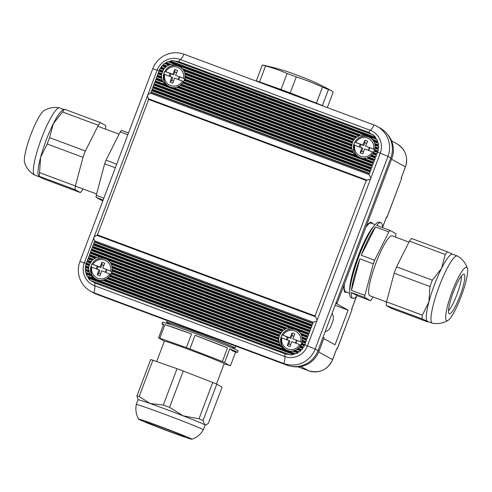 <?xml version="1.0" encoding="UTF-8"?>
<svg xmlns="http://www.w3.org/2000/svg" width="492" height="492" viewBox="0 0 492 492"><rect width="100%" height="100%" fill="white"/><g stroke="black" fill="none" stroke-linecap="round" stroke-linejoin="round"><path stroke-width="0.74" d="M346.848 292.143A37.337 6.667 -69.6 0 1 345.341 292.377A37.337 6.667 -69.6 0 1 345.181 292.303A37.337 6.667 -69.6 0 1 344.105 284.831M366.196 226.369A37.337 6.667 -69.6 0 1 371.405 222.396A37.337 6.667 -69.6 0 1 371.571 222.47A37.337 6.667 -69.6 0 1 372.389 223.559M336.811 348.625L337.327 348.76L336.799 348.459L332.635 359.677C327.586 369.966 319.572 373.662 308.595 370.777A4.483 0.799 -69.6 0 1 308.595 370.777A4.483 0.799 -69.6 0 1 308.576 370.765A18.819 18.512 -61 0 0 332.574 359.627L336.799 348.459M337.266 348.717L352.044 309.609L351.577 309.351L356.423 296.51M386.417 217.341L386.94 217.476L386.404 217.175L382.536 227.618A40.326 7.202 110.4 0 0 381.165 222.858A40.326 7.202 110.4 0 0 380.986 222.778A40.326 7.202 110.4 0 0 376.663 225.434L390.07 230.428L395.906 233.657A40.326 7.202 110.4 0 1 395.752 235.748L395.457 237.089M386.878 217.433L401.656 178.325L401.183 178.067L405.402 166.893L401.244 178.104M323.804 338.564L335.046 344.787L348.133 310.151L335.851 303.349M292.008 366.405A23.899 23.505 -61 0 0 319.001 351.27L324.068 337.863L323.029 337.284M386.946 133.732A23.899 23.505 -61 0 1 391.829 158.535L337.155 303.226L336.116 302.648M337.155 303.226A11.949 0.314 -159.3 0 0 336.042 302.844M401.656 178.325L386.94 217.476M352.044 309.609L337.327 348.76M325.132 331.713A8.216 8.081 -61 0 0 330.759 326.62L332.869 321.036A8.216 8.081 -61 0 0 332.008 313.527M348.133 310.151L335.113 305.298M147.428 95.848L148.645 99.445L97.453 234.924L94.095 236.99L147.785 94.901L151.179 92.459L151.136 91.26L151.973 90.356L152.194 88.468L153.024 87.564L153.252 85.676L154.34 84.077L154.304 82.884L155.14 81.98L155.361 80.091L156.192 79.181L156.419 77.293L157.508 75.7L157.471 74.501L158.565 72.908L158.529 71.709L159.377 70.793L159.685 68.954L161.105 67.478L161.345 66.383L163.178 65.067L163.627 64.046L166.032 62.945L166.745 62.023L170.214 61.316L171.431 60.584L178.737 61.611L368.785 132.385L375.052 136.413L375.304 137.686L377.628 140.558L377.37 141.647L378.637 144.119L378.114 145.109L378.809 147.372L378.077 148.283L378.36 150.392L377.179 151.899L377.401 153.221L376.134 154.722L376.349 156.013L375.076 157.514L375.291 158.805L374.025 160.306L374.24 161.597L372.967 163.098L373.182 164.396L371.915 165.89L372.124 167.188L371.116 167.993L371.073 169.98L369.799 171.48L370.015 172.772L369.006 173.584L369.074 174.635L370.882 177.987L317.192 320.077L315.046 315.956L366.239 180.478L370.525 178.934M366.884 158.067L363.102 158.639L357.506 157.182L354.892 155.177L353.201 152.969L351.552 147.963L352.284 142.631L353.68 139.986L355.857 137.606L360.267 135.275L364.59 134.906L366.891 135.343L370.273 137.022L372.844 139.556L374.486 142.575L375.175 146.019L374.713 149.814L372.715 153.867L369.726 156.733L366.884 158.067L374.221 160.798M163.898 83.271L162.372 80.694L161.61 78.013L161.64 74.052L163.633 69.212L166.499 66.303L170.22 64.501L174.543 64.132L179.057 65.516L182.796 68.782L184.685 72.675L185.133 75.245L184.881 78.339L183.91 81.162L182.673 83.093L179.678 85.959L175.656 87.65L173.055 87.865L167.458 86.407L163.898 83.271M292.476 354.947L293.521 354.117L297.162 353.502L297.697 352.487L300.286 351.479L300.557 350.365L302.568 349.142L302.629 347.949L304.228 346.577L304.099 345.31L305.384 343.816L305.169 342.524L306.436 341.024L306.227 339.732L307.494 338.232L307.279 336.934L308.552 335.439L308.336 334.142L309.603 332.647L309.388 331.35L310.661 329.849L310.446 328.558L311.713 327.057L311.504 325.766L312.771 324.265L312.555 322.973L313.299 322.235L316.836 321.018L307.445 345.87A17.921 17.632 119 0 1 284.585 356.479L94.544 285.704A17.921 17.632 119 0 1 84.347 262.789L93.738 237.937L94.728 241.849L93.892 242.753L93.935 243.952L92.84 245.545L92.877 246.744L91.783 248.343L91.82 249.536L90.731 251.135L90.503 253.023L89.673 253.927L89.452 255.815L88.615 256.719L88.652 257.919L87.564 259.512L87.336 261.4L86.506 262.31L86.549 263.527L85.553 265.139L85.657 267.15L85.104 268.158L85.62 270.323L85.27 271.406L86.364 273.786L86.278 274.966L88.431 277.74L88.855 279.112L90.713 280.588L289.714 354.75L292.476 354.947M317.192 320.077L316.836 321.018M94.095 236.99L93.738 237.937M291.448 351.374L296.135 349.935L298.933 347.789L301.104 344.615L301.934 342.537L302.359 339.505L301.602 335.243L298.982 331.079L296.245 329.007L290.68 327.567L286.381 328.367L282.439 330.87L279.462 335.347L278.693 339.037L279.468 343.73L282.039 347.869L285.631 350.39L289.284 351.349L291.448 351.374M101.401 280.6L106.087 279.161L108.886 277.014L111.057 273.841L111.887 271.762L112.317 268.73L111.555 264.468L108.935 260.305L106.204 258.232L100.632 256.793L96.334 257.593L92.391 260.096L89.409 264.591L88.646 268.263L89.421 272.955L91.998 277.094L95.583 279.616L99.243 280.575L101.401 280.6M281.473 336.024A11.949 11.753 -61 0 0 285.649 350.396L96.844 280.083M91.432 265.25A11.949 11.753 -61 0 0 95.602 279.622M354.308 143.283A11.949 11.753 -61 0 0 358.471 157.661M164.26 72.508A11.949 11.753 -61 0 0 168.43 86.887M304.351 344.64L307.445 345.87A11.949 0.314 -159.3 0 0 315.163 349.043L317.992 350.612L390.82 157.877L387.991 156.308L315.163 349.043A24.495 24.09 119 0 1 283.921 363.539L93.88 292.765A24.495 24.09 119 0 1 90.669 291.289A24.495 24.09 119 0 1 79.95 261.449L152.778 68.714A24.495 24.09 119 0 1 184.014 54.218L374.061 124.993A24.495 24.09 119 0 1 377.266 126.469A24.495 24.09 119 0 1 387.991 156.308A11.949 0.314 -159.3 0 1 380.273 153.135L370.882 177.987M317.992 350.612A24.495 24.09 119 0 1 286.756 365.107L283.921 363.539A11.949 2.134 -69.6 0 0 284.585 356.479L285.089 353.877L95.042 283.103L90.965 280.735M95.042 283.103L94.544 285.704A11.949 2.134 -69.6 0 1 93.88 292.765L96.709 294.333L286.756 365.107M96.709 294.333A24.495 24.09 119 0 1 93.505 292.857L90.669 291.289M377.266 126.469L380.101 128.037A24.495 24.09 119 0 1 390.82 157.877M147.785 94.901L157.176 70.049A17.921 17.632 119 0 1 180.035 59.446L370.082 130.22A17.921 17.632 119 0 1 380.273 153.135L377.179 151.899M179.974 66.076A11.949 11.753 -61 0 0 165.558 70.165M370.021 136.85A11.949 11.753 -61 0 0 355.605 140.94M289.714 354.75L285.089 353.877M107.115 258.798A11.949 11.753 -61 0 0 92.73 262.9M297.162 329.572A11.949 11.753 -61 0 0 282.771 333.674M279.462 335.347L111.456 272.783M301.491 343.57L304.376 344.628M181.345 67.146A11.648 11.457 -61 0 0 172.563 65.676L172.034 65.805A11.156 10.972 -61 0 0 164.008 80.313A11.156 10.972 -61 0 0 175.699 87.638M164.789 71.414L165.736 71.715A18.548 0.492 20.7 0 1 172.833 74.286A18.548 3.315 -69.6 0 1 174.881 69.477L174.814 72.004L173.756 74.796L164.789 71.414A11.064 10.879 -61 0 0 163.738 74.206L164.679 74.513A9.76 9.6 -61 0 0 182.464 81.131A18.548 0.492 -159.3 0 0 174.531 78.105A18.548 3.315 -69.6 0 0 172.864 83.123A18.548 7.558 -164.2 0 1 170.115 82.096A18.548 3.315 -69.6 0 1 171.776 77.078L172.704 77.588L171.647 80.38L170.115 82.096M184.74 78.843L175.589 75.313A18.548 0.492 20.7 0 1 183.516 78.339A9.76 9.6 -61 0 0 165.736 71.715M183.516 78.339L185.004 78.941M181.327 67.133A11.648 11.457 -61 0 0 180.767 66.801A11.648 11.457 -61 0 0 180.742 66.789M175.589 75.313A18.548 3.315 -69.6 0 1 177.637 70.504A18.548 8.438 25.7 0 0 174.881 69.477M171.776 77.078A18.548 0.492 -159.3 0 0 164.679 74.513M183.947 81.734L182.464 81.131M178.676 79.673L179.703 76.967M169.463 87.17A11.648 11.457 -61 0 0 169.482 87.182A11.648 11.457 -61 0 0 169.949 87.428A11.648 11.457 -61 0 1 164.18 80.829L164.156 72.779C165.638 69.144 168.264 66.82 172.034 65.805A11.156 10.972 -61 0 1 184.451 71.826M173.756 74.796L172.833 74.286M170.097 73.388L169.076 76.088M176.665 72.693L174.814 72.004M173.51 81.075L171.647 80.38M169.998 76.426L171.001 73.769M178.258 79.513L179.266 76.85M371.386 137.92A11.648 11.457 -61 0 0 362.61 136.45L362.081 136.579A11.156 10.972 -61 0 0 353.779 144.98L354.726 145.288A9.76 9.6 -61 0 0 372.506 151.905A18.548 0.492 -159.3 0 0 364.578 148.879A18.548 3.315 -69.6 0 0 362.911 153.898A18.548 7.558 -164.2 0 1 360.156 152.871A18.548 3.315 -69.6 0 1 361.823 147.852L362.745 148.363L361.694 151.155L360.156 152.871M354.837 142.188L355.784 142.489A18.548 0.492 20.7 0 1 362.881 145.06A18.548 3.315 -69.6 0 1 364.923 140.251L364.861 142.778L363.803 145.57L354.837 142.188A11.064 10.879 -61 0 0 354.215 143.553L354.049 151.087A11.156 10.972 -61 0 0 365.74 158.412M374.787 149.617L365.63 146.087A18.548 0.492 20.7 0 1 373.563 149.113A9.76 9.6 -61 0 0 355.784 142.489M373.563 149.113L375.052 149.716M371.374 137.908A11.648 11.457 -61 0 0 370.814 137.576A11.648 11.457 -61 0 0 370.79 137.563M365.63 146.087A18.548 3.315 -69.6 0 1 367.678 141.278A18.548 8.438 25.7 0 0 364.923 140.251M361.823 147.852A18.548 0.492 -159.3 0 0 354.726 145.288M373.994 152.508L372.506 151.905M368.723 150.447L369.744 147.741M359.504 157.944A11.648 11.457 -61 0 0 359.529 157.957A11.648 11.457 -61 0 0 359.99 158.203M354.203 143.559A11.156 10.972 -61 0 0 354.049 151.087L354.222 151.604A11.648 11.457 -61 0 0 360.009 158.203M363.803 145.57L362.881 145.06M360.138 144.162L359.123 146.862M366.706 143.467L364.861 142.778M363.551 151.85L361.694 151.155M360.046 147.2L361.048 144.543M368.305 150.288L369.314 147.625M216.492 384.043L224.167 363.742A31.962 0.843 -159.3 0 0 223.737 363.422A31.962 0.843 -159.3 0 0 191.88 350.648A31.962 0.843 -159.3 0 0 164.365 341.147L156.665 361.534M168.362 323.822L168.688 322.949A34.354 0.904 20.7 0 1 198.264 333.158A34.354 0.904 20.7 0 1 232.501 346.885A34.354 0.904 20.7 0 1 232.956 347.235L232.63 348.108M164.322 341.27L158.553 337.838L163.695 324.24A40.326 1.064 -159.3 0 0 161.942 323.908A40.326 1.064 -159.3 0 0 162.483 324.314A40.326 1.064 -159.3 0 0 163.473 324.818M224.118 363.865L230.379 365.654A40.326 1.064 -159.3 0 0 230.496 365.685L227.439 364.437L224.66 362.456L229.795 348.859L232.575 350.839L235.631 352.087A40.326 1.064 -159.3 0 0 237.384 352.42A40.326 1.064 -159.3 0 0 236.849 352.008A40.326 1.064 -159.3 0 0 229.795 348.859M237.384 352.42L238.017 350.741A40.326 1.064 -159.3 0 0 237.482 350.335A40.326 1.064 -159.3 0 0 197.286 334.216A40.326 1.064 -159.3 0 0 162.575 322.235L161.942 323.908M230.496 365.685L235.631 352.087M224.66 362.456A40.326 1.064 -159.3 0 0 222.359 361.503L189.937 348.902L195.078 335.304L227.495 347.906A40.326 1.064 -159.3 0 0 195.078 335.304M222.359 361.503L227.495 347.906M189.937 348.902A40.326 1.064 -159.3 0 0 186.388 347.58L159.802 338.207L164.943 324.609L191.529 333.982A40.326 1.064 -159.3 0 0 164.943 324.609M186.388 347.58L191.529 333.982M159.802 338.207A40.326 1.064 -159.3 0 0 158.553 337.838M183.276 371.036L169.555 407.351A39.581 1.045 -159.3 0 0 163.301 405.021L177.028 368.711A39.581 1.045 20.7 0 1 183.276 371.036L212.728 382.487A39.581 1.045 20.7 0 1 216.781 384.166L222.083 387.099L208.356 423.409L206.111 424.793L204.654 424.737A35.842 0.947 -159.3 0 1 205.133 425.1L203.337 429.848A35.842 0.947 -159.3 0 0 202.858 429.485A35.842 0.947 -159.3 0 0 167.132 415.162A35.842 0.947 -159.3 0 0 136.278 404.504A35.842 0.947 -159.3 0 0 136.278 404.51C135.288 409.688 136.087 414.572 138.67 419.166A28.438 0.75 -159.3 0 0 139.045 419.424A28.438 0.75 -159.3 0 0 166.96 430.629A28.438 0.75 -159.3 0 0 191.849 439.258A28.438 0.75 -159.3 0 0 191.486 438.95A28.438 0.75 -159.3 0 0 162.717 427.425A28.438 0.75 -159.3 0 0 138.67 419.166M145.773 421.927A21.144 0.56 -159.3 0 0 167.102 430.475A21.144 0.56 -159.3 0 0 185.047 436.644A21.144 0.56 -159.3 0 0 184.764 436.447A21.144 0.56 -159.3 0 0 163.947 428.095A21.144 0.56 -159.3 0 0 145.503 421.699A21.144 0.56 -159.3 0 0 145.773 421.927M138.067 399.775L136.954 395.857L150.675 359.547A39.581 1.045 20.7 0 1 152.877 360.199L139.15 396.509A39.581 1.045 -159.3 0 0 136.954 395.857M163.301 405.021L150.171 403.557L139.15 396.509M177.028 368.711L152.877 360.199M169.555 407.351L183.227 415.869L199.008 418.797L212.728 382.487M216.781 384.166L203.061 420.476A39.581 1.045 -159.3 0 0 199.008 418.797M136.278 404.504L138.067 399.756A35.842 0.947 -159.3 0 1 150.171 403.557A35.842 0.947 -159.3 0 1 183.227 415.869A35.842 0.947 -159.3 0 1 204.654 424.737L203.061 420.476M232.839 347.543A36.593 0.966 -159.3 0 0 235.053 348.022A36.593 0.966 -159.3 0 0 234.567 347.653A36.593 0.966 -159.3 0 0 198.098 333.029A36.593 0.966 -159.3 0 0 166.597 322.155A36.593 0.966 -159.3 0 0 167.083 322.524A36.593 0.966 -159.3 0 0 168.572 323.256M108.425 259.825A11.648 11.457 -61 0 0 99.735 258.417L99.206 258.54A11.156 10.972 -61 0 0 90.909 266.947L91.85 267.248A9.76 9.6 -61 0 0 109.636 273.872A18.548 0.492 -159.3 0 0 101.703 270.84A18.548 3.315 -69.6 0 0 100.036 275.858A18.548 7.558 -164.2 0 1 97.281 274.831A18.548 3.315 -69.6 0 1 98.947 269.813L99.87 270.323L98.818 273.122L97.281 274.831M91.961 264.149L92.908 264.456A18.548 0.492 20.7 0 1 100.005 267.021A18.548 3.315 -69.6 0 1 102.053 262.218L101.985 264.739L100.928 267.531L91.961 264.149A11.064 10.879 -61 0 0 102.644 280.403M111.93 271.59L102.76 268.048A18.548 0.492 20.7 0 1 110.688 271.074A9.76 9.6 -61 0 0 92.908 264.456M110.688 271.074L112.176 271.676M108.412 259.813A11.648 11.457 -61 0 0 107.939 259.536A11.648 11.457 -61 0 0 107.914 259.524M102.76 268.048A18.548 3.315 -69.6 0 1 104.802 263.238A18.548 8.438 25.7 0 0 102.053 262.218M98.947 269.813A18.548 0.492 -159.3 0 0 91.85 267.248M111.118 274.474L109.636 273.872M105.848 272.408L106.875 269.702M96.629 279.911A11.648 11.457 -61 0 0 96.653 279.923A11.648 11.457 -61 0 0 97.127 280.169A11.648 11.457 -61 0 1 91.352 273.564L91.328 265.514C92.81 261.885 95.436 259.561 99.206 258.54A11.156 10.972 -61 0 1 111.29 263.909M100.928 267.531L100.005 267.021M97.268 266.129L96.248 268.823M103.837 265.428L101.985 264.739M100.682 273.81L98.818 273.122M97.17 269.161L98.172 266.504M105.429 272.248L106.438 269.585M297.961 330.298A11.648 11.457 -61 0 1 297.986 330.31A11.648 11.457 -61 0 1 298.459 330.587A11.648 11.457 -61 0 0 289.782 329.191L289.253 329.314A11.156 10.972 -61 0 0 281.221 343.828A11.156 10.972 -61 0 0 292.691 351.177M282.008 334.923L282.955 335.23A18.548 0.492 20.7 0 1 290.046 337.795A18.548 3.315 -69.6 0 1 292.094 332.992L292.027 335.513L290.975 338.305L282.008 334.923A11.064 10.879 -61 0 0 280.95 337.721L281.898 338.022A9.76 9.6 -61 0 0 299.677 344.646A18.548 0.492 -159.3 0 0 291.75 341.614A18.548 3.315 -69.6 0 0 290.083 346.632A18.548 7.558 -164.2 0 1 287.328 345.605A18.548 3.315 -69.6 0 1 288.995 340.587L289.917 341.097L288.859 343.896L287.328 345.605M301.977 342.364L292.802 338.822A18.548 0.492 20.7 0 1 300.735 341.848A9.76 9.6 -61 0 0 282.955 335.23M300.735 341.848L302.223 342.45M292.802 338.822A18.548 3.315 -69.6 0 1 294.849 334.013A18.548 8.438 25.7 0 0 292.094 332.992M288.995 340.587A18.548 0.492 -159.3 0 0 281.898 338.022M301.166 345.249L299.677 344.646M295.895 343.182L296.916 340.476M286.676 350.685A11.648 11.457 -61 0 0 286.701 350.698A11.648 11.457 -61 0 0 287.174 350.944A11.648 11.457 -61 0 1 281.393 344.338L281.369 336.288C282.857 332.66 285.483 330.335 289.253 329.314A11.156 10.972 -61 0 1 301.338 334.683M290.975 338.305L290.046 337.795M287.31 336.903L286.295 339.597M293.878 336.202L292.027 335.513M290.723 344.584L288.859 343.896M287.217 339.935L288.22 337.278M295.477 343.022L296.479 340.359M102.797 200.976L96.094 197.421L103.148 200.047M96.094 197.421A40.326 7.202 -69.6 0 1 96.248 195.33L104.636 163.793L115.343 167.778M96.248 195.33L103.861 198.165M104.636 163.793A40.326 7.202 -69.6 0 1 105.995 160.195L120.22 131.887L127.834 134.722M105.995 160.195L116.702 164.18M120.22 131.887A40.326 7.202 -69.6 0 1 121.426 130.38L128.48 133.006M39.274 176.8L34.668 175.084A35.842 6.402 -69.6 0 1 34.514 175.017A35.842 6.402 -69.6 0 1 34.495 175.004A35.842 6.402 -69.6 0 1 41.18 139.261A35.842 6.402 -69.6 0 1 59.507 107.853A35.842 6.402 -69.6 0 1 59.686 107.902L63.677 109.39M83.019 188.946L82.527 189.93A39.581 7.066 110.4 0 1 80.405 192.587L44.6 179.248L39.194 176.757L38.585 176.32L39.298 176.314A39.581 7.066 -69.6 0 1 39.569 172.637L40.621 157.286A35.842 6.402 -69.6 0 1 53.29 123.763L62.502 111.936A39.581 7.066 -69.6 0 1 64.63 109.279L62.681 110.017A35.842 6.402 -69.6 0 0 53.29 123.763L49.581 137.649L85.387 150.982L98.308 125.269L62.502 111.936M105.479 129.101A39.581 7.066 110.4 0 0 105.737 125.546L100.436 122.613L64.63 109.279M100.436 122.613A39.581 7.066 110.4 0 0 98.308 125.269M85.387 150.982A39.581 7.066 110.4 0 0 82.994 157.323L47.189 143.984A39.581 7.066 -69.6 0 1 49.581 137.649M47.189 143.984L40.621 157.286A35.842 6.402 -69.6 0 0 38.314 175.447L38.585 176.32M82.994 157.323L75.374 185.97L39.569 172.637M75.374 185.97A39.581 7.066 110.4 0 0 75.104 189.648L39.298 176.314M80.405 192.587L75.104 189.648M34.495 175.004C29.612 172.083 26.316 167.969 24.6 162.674A28.438 5.08 -69.6 0 1 30.572 135.312A28.438 5.08 -69.6 0 1 43.954 110.706C48.714 107.822 53.899 106.869 59.507 107.853M408.981 242.125L392.155 235.859A31.962 5.707 110.4 0 0 375.796 263.417A31.962 5.707 110.4 0 0 369.701 295.698A31.962 5.707 110.4 0 0 369.843 295.766L386.521 301.977M390.07 230.428A40.326 7.202 110.4 0 0 388.864 231.935L375.457 226.941A40.326 7.202 110.4 0 0 361.233 255.243L374.64 260.243L388.864 231.935M374.64 260.243A40.326 7.202 110.4 0 0 373.28 263.835L364.892 295.372A40.326 7.202 110.4 0 0 364.738 297.463L370.574 300.692L357.167 295.698L351.331 292.469A40.326 7.202 110.4 0 0 352.666 298.275A40.326 7.202 110.4 0 0 352.838 298.355A40.326 7.202 110.4 0 0 357.167 295.698M351.128 281.922A34.354 6.132 -69.6 0 1 368.945 234.087M380.986 222.778L379.332 222.163A40.326 7.202 110.4 0 0 358.699 256.929A40.326 7.202 110.4 0 0 351.011 297.66A40.326 7.202 110.4 0 0 351.19 297.74L352.838 298.355M364.738 297.463L351.331 292.469M364.892 295.372L351.485 290.378L359.873 258.841A40.326 7.202 110.4 0 0 351.485 290.378M373.28 263.835L359.873 258.841M375.457 226.941L361.233 255.243M373.028 296.947L371.78 299.185A40.326 7.202 110.4 0 1 370.574 300.692M467.4 268.398C465.684 263.103 462.388 258.995 457.505 256.068A35.842 6.402 110.4 0 0 457.486 256.061A35.842 6.402 110.4 0 0 457.332 255.988A35.842 6.402 110.4 0 0 438.993 286.897A35.842 6.402 110.4 0 0 432.154 323.103A35.842 6.402 110.4 0 0 432.314 323.17A35.842 6.402 110.4 0 0 432.493 323.226C438.101 324.21 443.286 323.256 448.046 320.366A28.438 5.08 110.4 0 0 461.428 295.766A28.438 5.08 110.4 0 0 467.4 268.398A28.438 5.08 110.4 0 0 466.717 267.402A28.438 5.08 110.4 0 0 452.173 291.504A28.438 5.08 110.4 0 0 446.619 320.581A28.438 5.08 110.4 0 0 448.046 320.366M457.332 255.988L452.652 254.247A35.842 6.402 110.4 0 0 441.57 268.361A35.842 6.402 110.4 0 0 428.907 301.885A35.842 6.402 110.4 0 0 427.474 321.356L428.065 321.842L427.37 321.799L391.564 308.466L386.263 305.532L422.068 318.865L427.474 321.356A35.842 6.402 110.4 0 0 427.634 321.43L432.314 323.17M464.141 274.216A21.144 3.776 110.4 0 0 463.298 274.259A21.144 3.776 110.4 0 0 453.126 292.672A21.144 3.776 110.4 0 0 448.778 313.256A21.144 3.776 110.4 0 0 449.196 313.767A21.144 3.776 110.4 0 0 460.008 295.84A21.144 3.776 110.4 0 0 464.141 274.216M386.263 305.532A39.581 7.066 -69.6 0 1 386.534 301.848L422.339 315.181A39.581 7.066 110.4 0 0 422.068 318.865M386.534 301.848L394.154 273.201L429.959 286.535L428.907 301.885L422.339 315.181M394.154 273.201A39.581 7.066 -69.6 0 1 396.552 266.861L432.357 280.194A39.581 7.066 110.4 0 0 429.959 286.535M432.357 280.194L441.57 268.361L445.278 254.481L409.473 241.148A39.581 7.066 -69.6 0 1 411.595 238.491L447.4 251.824A39.581 7.066 110.4 0 0 445.278 254.481M396.552 266.861L409.473 241.148M447.4 251.824L452.806 254.315M344.418 283.995A36.593 6.537 110.4 0 0 345.446 291.602A36.593 6.537 110.4 0 0 345.605 291.676L349.652 293.183M373.545 226.677A36.593 6.537 110.4 0 0 357.758 257.156A36.593 6.537 110.4 0 0 349.757 290.538M375.193 224.604L371.146 223.097A36.593 6.537 110.4 0 0 365.876 227.212M320.716 105.128A34.354 0.904 -159.3 0 0 286.276 91.586A34.354 0.904 -159.3 0 0 259.745 82.422M257.181 81.463L256.295 80.977A38.831 1.027 -159.3 0 1 259.53 81.93L281.024 89.507A38.831 1.027 -159.3 0 1 290.219 92.933L316.43 103.123A38.831 1.027 -159.3 0 1 322.395 105.589L328.441 89.593A245.323 43.813 -69.6 0 1 330.95 90.473A245.323 43.813 -69.6 0 1 333.158 92.207L327.346 107.594M259.53 81.93L265.569 65.934A38.831 1.027 -159.3 0 0 262.334 64.981A245.323 43.813 110.4 0 1 262.666 65.042A247.931 247.931 0 0 1 284.284 70.657A247.476 188.707 112.5 0 1 295.895 74.784A247.476 232.9 106.5 0 1 311.024 80.67A247.476 44.194 -69.6 0 1 311.811 80.965A247.931 247.931 0 0 1 330.95 90.473A245.323 43.813 -69.6 0 1 330.956 90.479M265.569 65.934A245.323 187.058 112.5 0 1 287.064 73.511A38.831 1.027 -159.3 0 1 296.264 76.936A245.323 230.871 -73.5 0 1 322.475 87.127A38.831 1.027 -159.3 0 1 328.441 89.593M322.395 105.589L323.281 106.081M290.219 92.933L296.264 76.936M281.024 89.507L287.064 73.511M316.43 103.123L322.475 87.127M256.295 80.977L262.334 64.981M382.518 227.452L386.404 217.175M391.564 159.236L405.402 166.893A18.819 18.512 -61 0 0 397.167 143.965L391.583 140.878M318.724 351.964L332.635 359.677M317.961 350.691L319.001 351.27M391.829 158.535L390.789 157.957M300.846 366.485L308.576 370.765L297.998 366.829L308.595 370.777M372.85 134.734L174.1 60.725M151.597 90.639L369.996 171.972M152.655 87.847L371.054 169.18M153.707 85.055L372.106 166.382M154.765 82.256L373.164 163.59M173.811 60.676L373.114 134.894M150.552 93.259L369.074 174.635M155.823 79.464L163.153 82.195M176.837 87.293L353.201 152.969M370.414 156.192L375.273 158.006M156.874 76.672L161.739 78.48M180.367 85.417L351.78 149.254M372.715 153.867L376.331 155.214M157.932 73.88L161.542 75.221M182.673 83.093L351.589 145.995M374.221 151.241L377.382 152.415M158.99 71.088L162.151 72.263M184.174 80.467L352.198 143.037M375.021 148.35L378.237 149.55M184.974 77.576L353.508 140.337M160.244 68.37L163.461 69.563M375.064 145.183L378.532 146.475M185.023 74.409L355.575 137.92M162.059 65.854L165.527 67.146M374.068 141.622L378.151 143.147M184.02 70.848L358.686 135.897M164.549 63.597L168.639 65.122M370.273 137.022L376.792 139.451M180.226 66.248L364.59 134.906M168.024 61.703L174.543 64.132M88.375 278.14L293.398 354.492M91.186 250.508L309.585 331.842M92.244 247.716L310.643 329.05M93.302 244.924L311.694 326.257M94.353 242.132L312.752 323.465M96.856 235.348L315.384 316.725M292.9 351.122L297.678 352.899M102.859 280.348L281.03 346.7M86.205 274.142L90.983 275.926M296.897 349.418L300.606 350.802M106.85 278.65L279.148 342.813M85.393 270.655L89.101 272.039M299.425 347.18L302.74 348.41M109.384 276.406L278.724 339.468M85.368 267.457L88.683 268.693M301.104 344.615L304.271 345.796M111.057 273.841L279.161 336.442M85.946 264.487L89.12 265.668M302.07 341.786L305.366 343.016M86.967 261.683L90.264 262.913M112.022 271.012L280.311 333.687M302.303 338.687L306.418 340.224M88.025 258.89L92.139 260.422M112.256 267.912L282.18 331.196M301.602 335.243L307.475 337.432M89.077 256.098L94.956 258.282M111.555 264.468L284.997 329.056M298.982 331.079L308.533 334.634M90.134 253.3L99.685 256.861M108.935 260.305L289.726 327.635M148.645 99.445L366.239 180.478M97.453 234.924L315.046 315.956M84.483 262.894A11.949 0.314 20.7 0 1 79.95 261.449M157.139 70.147A11.949 0.314 20.7 0 1 152.778 68.714M368.785 132.385L370.082 130.22M157.176 70.049L159.377 70.793M178.737 61.611L180.035 59.446M84.347 262.789L86.549 263.527M370.132 130.239A11.949 2.134 110.4 0 0 374.061 124.993M180.084 59.464A11.949 2.134 110.4 0 0 184.014 54.218M94.778 240.859L313.299 322.235M94.728 241.849L312.555 322.973M93.935 243.952L311.762 325.071M93.671 244.641L311.504 325.766M92.877 246.744L310.71 327.869M92.613 247.433L310.446 328.558M91.82 249.536L309.652 330.661M91.561 250.231L309.388 331.35M90.768 252.328L308.595 333.453M90.503 253.023L100.632 256.793M108.16 259.598L290.68 327.567M298.207 330.372L308.336 334.142M110.626 262.513L286.99 328.189M89.612 254.684L96.949 257.414M300.673 333.287L308.01 336.018M110.872 263.005L286.381 328.367M89.71 255.127L96.334 257.593M300.913 333.779L307.543 336.245M301.362 334.732L307.279 336.934M111.321 263.958L285.409 328.791M89.452 255.815L95.368 258.017M112.047 266.227L283.46 330.064M88.554 257.476L93.419 259.29M302.094 337.002L306.953 338.81M112.078 266.639L283.06 330.317M88.652 257.919L93.019 259.542M302.125 337.414L306.485 339.037M302.223 338.244L306.227 339.732M112.182 267.47L282.439 330.87M88.394 258.608L92.391 260.096M112.237 269.487L281.16 332.389M87.502 260.274L91.112 261.615M302.285 340.261L305.895 341.602M112.158 269.856L280.877 332.69M87.601 260.711L90.829 261.916M302.199 340.63L305.427 341.835M302.094 341.38L305.169 342.524M112.047 270.606L280.458 333.324M87.336 261.4L90.411 262.55M111.629 272.445L279.653 335.015M86.444 263.066L89.612 264.241M301.676 343.219L304.843 344.4M86.543 263.503L89.421 264.573M301.215 344.24L304.099 345.31M111.174 273.466L279.222 336.048M86.297 264.204L89.181 265.274M85.59 265.932L88.806 267.131M110.319 275.145L278.853 337.906M300.366 345.919L303.582 347.118M110.054 275.446L278.755 338.268M85.762 266.4L88.708 267.494M300.095 346.22L303.047 347.315M299.64 346.835L302.629 347.949M109.593 276.061L278.693 339.037M85.657 267.15L88.646 268.263M85.294 269.013L88.763 270.299M108.258 277.562L278.81 341.073M298.3 348.336L301.768 349.627M107.877 277.82L278.816 341.479M85.565 269.511L88.775 270.705M297.924 348.594L301.135 349.794M297.236 349.129L300.557 350.365M107.188 278.355L278.982 342.334M85.62 270.323L88.941 271.559M85.676 272.34L89.765 273.86M105.14 279.585L279.813 344.634M295.188 350.359L299.277 351.885M104.575 279.782L280.01 345.113M86.088 272.894L89.962 274.339M294.622 350.556L298.496 351.995M293.509 350.925L297.697 352.487M103.468 280.151L280.594 346.116M86.364 273.786L90.553 275.342M87.035 276.03L93.554 278.46M99.243 280.575L283.601 349.234M289.284 351.349L295.809 353.779M87.73 276.688L95.583 279.616M286.891 350.858L294.745 353.785M88.431 277.74L293.521 354.117M93.831 243.509L312.229 324.843M92.779 246.308L311.178 327.635M91.721 249.1L310.12 330.433M90.663 251.892L309.062 333.225M90.713 280.588L290.022 354.812M154.34 84.077L372.173 165.201M154.082 84.772L371.915 165.89M153.289 86.875L371.116 167.993M153.024 87.564L370.857 168.688M152.231 89.667L370.064 170.785M151.973 90.356L369.799 171.48M151.179 92.459L369.006 173.584M168.99 61.641L176.843 64.569M178.104 65.042L366.891 135.343M368.151 135.817L376.005 138.738M170.214 61.316L375.304 137.686M166.148 62.582L170.927 64.366M182.796 68.782L360.974 135.134M372.844 139.556L377.622 141.339M166.032 62.945L170.22 64.501M183.135 69.311L360.267 135.275M373.182 140.085L377.37 141.647M165.238 63.431L169.113 64.876M183.725 70.319L359.154 135.651M373.772 141.093L377.647 142.539M163.221 64.68L166.929 66.063M184.685 72.675L356.977 136.838M374.726 143.449L378.434 144.826M163.178 65.067L166.499 66.303M184.752 73.099L356.54 137.077M374.793 143.873L378.114 145.109M162.6 65.639L165.81 66.832M184.912 73.948L355.857 137.606M374.959 144.722L378.17 145.915M161.087 67.072L164.402 68.308M185.103 76.014L354.449 139.082M375.15 146.788L378.465 148.024M161.105 67.478L164.094 68.591M185.041 76.395L354.142 139.365M375.088 147.169L378.077 148.283M160.687 68.111L163.633 69.212M184.98 77.158L353.68 139.986M375.027 147.932L377.973 149.033M159.556 69.686L162.729 70.866M184.666 79.04L352.77 141.641M374.713 149.814L377.881 150.995M159.636 70.116L162.514 71.192M184.512 79.384L352.561 141.967M374.553 150.158L377.438 151.228M159.359 70.805L162.237 71.875M184.266 80.079L352.278 142.649M374.314 150.853L377.192 151.923M183.522 81.801L351.805 144.47M158.467 72.465L161.763 73.695M373.563 152.575L376.86 153.799M158.565 72.908L161.64 74.052M183.276 82.109L351.688 144.826M373.317 152.883L376.392 154.027M158.301 73.597L161.536 74.802M182.858 82.742L351.577 145.577M372.905 153.516L376.134 154.722M181.646 84.286L351.571 147.569M157.409 75.258L161.524 76.795M371.694 155.06L375.808 156.591M157.508 75.7L161.505 77.189M181.296 84.556L351.552 147.963M371.343 155.331L375.341 156.819M157.249 76.389L161.61 78.013M180.669 85.116L351.657 148.787M370.716 155.89L375.076 157.514M178.83 86.426L352.278 151.013M156.351 78.056L162.231 80.239M368.877 157.2L374.75 159.39M156.456 78.492L162.372 80.694M178.325 86.635L352.413 151.468M368.367 157.409L374.283 159.617M156.192 79.181L162.821 81.654M177.354 87.066L352.862 152.428M367.395 157.84L374.025 160.306M174.1 87.847L354.892 155.177M155.3 80.848L164.851 84.403M364.148 158.621L373.699 162.182M155.398 81.285L165.527 85.061M173.055 87.865L355.568 155.835M363.102 158.639L373.231 162.409M155.14 81.98L372.967 163.098M148.467 98.769L366.989 180.146M170.429 60.99L375.457 137.342M154.242 83.64L372.641 164.974M153.19 86.432L371.583 167.766M152.133 89.224L370.531 170.558M151.075 92.022L369.474 173.35M374.498 142.6A11.156 10.972 -61 0 0 362.081 136.579C358.311 137.594 355.685 139.919 354.197 143.553M448.495 310.735A19.864 3.549 110.4 0 0 457.099 294.154A19.864 3.549 110.4 0 0 461.441 275.981M356.552 296.381L351.639 309.388M405.463 166.942C408.348 157.176 405.586 149.519 397.167 143.965M203.337 429.848C200.656 434.387 196.825 437.523 191.849 439.258M205.127 425.113L206.111 424.793M166.597 322.155L167.188 320.581M235.053 348.022L235.773 346.122M96.543 193.983L75.356 186.093M118.972 134.125L97.816 126.247"/></g></svg>
